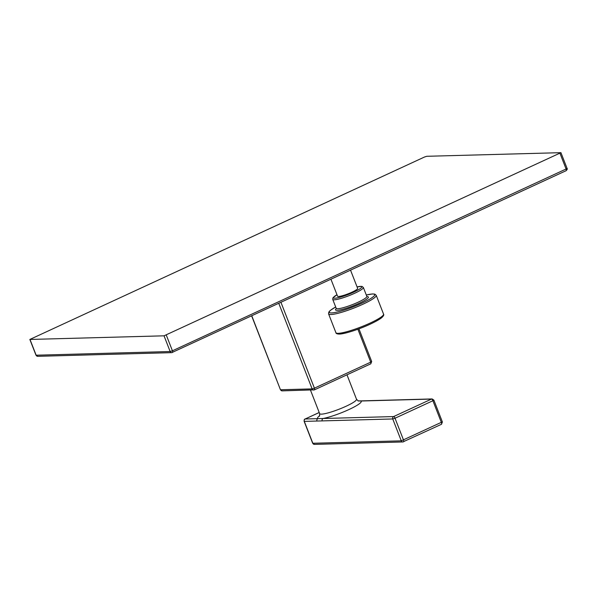 <?xml version="1.0" encoding="UTF-8"?>
<svg xmlns="http://www.w3.org/2000/svg" width="597" height="597" viewBox="0 0 597 597"><rect width="100%" height="100%" fill="white"/><g stroke="black" fill="none" stroke-linecap="round" stroke-linejoin="round"><path stroke-width="0.9" d="M566.008 170.72A1.828 0.687 -114.8 0 0 566.12 170.69L171.742 352.648A1.828 1.672 -91.6 0 0 172.346 352.499A1.828 0.687 -114.8 0 0 172.458 352.476A1.828 0.687 -114.8 0 0 172.429 350.797L170.152 351.529L164.033 335.82L560.934 152.668L426.751 156.295L424.474 157.026L29.85 339.454L164.033 335.82M566.889 168.324L567.06 168.369C567.568 168.779 567.254 169.555 566.12 170.69A1.828 0.687 -114.8 0 0 566.098 169.011L172.429 350.797L166.302 335.096M37.723 356.319A1.828 1.672 -91.6 0 1 36.141 355.208L37.723 356.319L171.742 352.648A1.828 1.672 -91.6 0 1 170.152 351.529L36.141 355.208L30.014 339.499M278.792 303.373L312.134 388.893L314.41 388.162A1.828 0.687 65.2 0 1 314.432 389.841A1.828 0.687 65.2 0 1 314.328 389.863A1.828 1.672 -91.6 0 1 312.134 388.893L280.597 389.759A1.828 1.672 88.4 0 0 282.187 390.871L280.433 389.714L251.785 315.843M357.879 329.231L370.722 362.163L371.685 361.513L370.744 363.834A1.828 0.687 -114.8 0 0 370.722 362.163L314.41 388.162L280.963 302.373M319.216 412.52L305.186 418.997A1.828 0.687 -114.8 0 0 305.074 419.019C304.373 419.034 304.06 419.803 304.142 421.34L304.306 421.385A1.828 1.672 -91.6 0 1 305.186 418.997L323.081 418.504A23.44 3.463 -21.3 0 0 348.887 409.572A23.44 3.463 -21.3 0 0 360.961 401.012L358.096 400.938M361.566 400.871L432.116 398.938A1.828 1.672 88.4 0 0 431.504 399.08L360.961 401.012A1.828 1.672 -91.6 0 1 361.566 400.871L358.028 400.908M319.201 412.497L305.074 419.019A1.828 0.687 -114.8 0 0 304.955 419.124M312.835 443.265L314.418 444.384A1.828 1.672 -91.6 0 1 312.835 443.265L304.306 421.385L392.744 418.96L395.02 418.236A1.828 0.687 -114.8 0 0 393.624 416.572A1.828 1.672 88.4 0 0 392.744 418.96L401.274 440.84L312.835 443.265M319.723 415.691A23.44 3.463 -21.3 0 0 317.835 418.646A1.828 1.672 88.4 0 0 316.955 421.042M442.228 421.93L401.274 440.84A1.828 1.672 88.4 0 0 403.468 441.81A1.828 0.687 -114.8 0 0 403.572 441.787A1.828 0.687 -114.8 0 0 403.55 440.108L395.02 418.236L432.9 400.736A1.828 0.687 65.2 0 0 431.504 399.08L393.624 416.572L323.081 418.504A1.828 1.672 88.4 0 0 322.201 420.9M350.566 270.232L357.648 288.388A10.776 1.59 158.7 0 1 351.969 292.187A10.776 1.59 158.7 0 1 337.566 296.216L330.962 279.284M560.934 152.668L567.06 168.369L566.098 169.011L559.971 153.31M370.64 363.864A1.828 0.687 -114.8 0 0 370.744 363.834L314.432 389.841L282.187 390.871M319.47 416.199L319.656 413.654A19.783 2.925 -21.3 0 0 346.096 406.244A19.783 2.925 -21.3 0 0 356.521 399.281L346.984 374.812M314.418 444.384L402.863 441.952L441.459 424.295A1.828 0.687 65.2 0 0 441.429 422.616L432.9 400.736L433.862 400.094L442.392 421.975L441.459 424.295A1.828 0.687 65.2 0 1 441.347 424.318M357.073 286.911A15.216 2.246 158.7 0 1 353.767 292.134A15.216 2.246 158.7 0 1 336.268 298.067A15.216 2.246 158.7 0 1 336.992 294.739M357.058 286.888L361.939 286.381L363.357 287.455A16.44 2.433 158.7 0 1 354.7 293.246A16.44 2.433 158.7 0 1 332.73 299.395L332.895 297.881L336.984 294.717M332.73 299.395L336.215 308.328A16.44 2.433 -21.3 0 0 358.178 302.172A16.44 2.433 -21.3 0 0 366.842 296.388L363.357 287.455M336.268 308.597A17.656 2.612 -21.3 0 0 341.156 309.694A17.656 2.612 -21.3 0 0 359.11 303.283A17.656 2.612 -21.3 0 0 366.983 296.619M366.312 295.03A24.35 3.597 158.7 0 1 361.819 303.209A24.35 3.597 158.7 0 1 333.514 312.738A24.35 3.597 158.7 0 1 335.686 306.977M366.304 295.008L372.7 293.933L374.819 294.127L376.222 295.314A25.567 3.776 158.7 0 1 362.745 304.313A25.567 3.776 158.7 0 1 328.581 313.888L335.91 332.678C335.977 333.581 337.156 334.044 339.432 334.059C344.26 334.066 359.058 329.395 370.095 324.223C379.117 319.955 381.364 317.985 381.893 317.5C383.558 315.955 384.11 314.82 383.55 314.104A25.567 3.776 158.7 0 1 370.073 323.104A25.567 3.776 158.7 0 1 335.91 332.678M370.021 324.246A24.35 3.597 158.7 0 1 337.462 333.313M29.85 339.454L35.977 355.163M251.658 315.903L280.433 389.714M358.946 328.843L371.685 361.513M358.379 401.027L356.521 399.281M304.142 421.34L312.671 443.22M432.116 398.938L433.862 400.094M319.656 413.654L310.47 390.095M376.222 295.314L383.55 314.104M328.581 313.888L328.813 312.067L330.238 310.485L335.678 306.955"/></g></svg>
